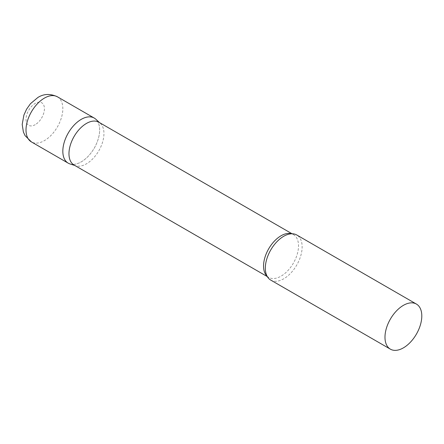 <?xml version="1.0" encoding="UTF-8"?>
<svg xmlns="http://www.w3.org/2000/svg" width="444" height="444" viewBox="0 0 444 444"><rect width="100%" height="100%" fill="white"/><g stroke="black" fill="none" stroke-linecap="round" stroke-linejoin="round"><path stroke-width="0.33" stroke-dasharray="2.22 1.67" d="M94.256 118.071A26.035 15.029 -60 0 1 98.246 138.933A26.035 15.029 -60 0 1 81.235 161.871A26.035 15.029 -60 0 1 68.221 163.164M74.093 165.051A24.731 14.28 120 0 0 75.73 165.773A24.731 14.28 120 0 0 94.145 157.331A24.731 14.28 120 0 0 103.946 133.533A24.731 14.28 120 0 0 100.272 123.271A24.731 14.28 120 0 0 98.823 122.211M69.947 163.925A26.035 15.029 120 0 0 89.333 155.034A26.035 15.029 120 0 0 99.645 129.987A26.035 15.029 120 0 0 95.776 119.186M270.718 280.075A26.035 15.029 120 0 0 290.781 273.099A26.035 15.029 120 0 0 302.142 246.897A26.035 15.029 120 0 0 296.753 234.981M57.437 96.814A26.035 15.029 -60 0 1 61.427 117.677A26.035 15.029 -60 0 1 44.422 140.615A26.035 15.029 -60 0 1 31.402 141.908M35.215 124.675A13.015 7.515 -60 0 1 26.013 119.358A13.015 7.515 -60 0 1 35.215 103.419A13.015 7.515 -60 0 1 44.422 108.73A13.015 7.515 -60 0 1 35.215 124.675M267.077 276.196A24.731 14.28 120 0 0 268.67 277.389A24.731 14.28 120 0 0 287.729 270.762A24.731 14.28 120 0 0 298.523 245.871A24.731 14.28 120 0 0 293.401 234.549A24.731 14.28 120 0 0 291.569 233.766M100.272 123.271L99.6 122.661M292.035 233.76L293.401 234.549C292.857 233.772 290.903 233.766 287.54 234.532M267.305 276.601L268.67 277.389C267.721 277.306 266.739 275.613 265.723 272.316M75.73 165.773L74.864 165.495"/><path stroke-width="0.67" d="M31.402 141.908L68.221 163.164A26.035 15.029 -60 0 1 64.23 142.302A26.035 15.029 -60 0 1 81.235 119.358A26.035 15.029 -60 0 1 94.256 118.071L57.437 96.814A26.035 15.029 -60 0 0 44.422 98.102A26.035 15.029 -60 0 0 27.411 121.046A26.035 15.029 -60 0 0 31.402 141.908L25.064 135.631L23.382 132.001L22.2 124.437L23.909 115.029L26.601 109.163L30.486 103.685L37.912 97.458C43.823 93.734 50.333 93.518 57.437 96.814M292.035 233.76L98.823 122.211A24.731 14.28 120 0 0 79.765 128.838A24.731 14.28 120 0 0 68.97 153.729A24.731 14.28 120 0 0 74.093 165.051L267.305 276.601M99.6 122.661L95.776 119.186A26.035 15.029 120 0 0 75.269 123.954A26.035 15.029 120 0 0 62.832 151.243A26.035 15.029 120 0 0 69.947 163.925L74.864 165.495M416.405 304.062L296.753 234.981A26.035 15.029 120 0 0 287.54 234.532A26.035 15.029 120 0 0 265.323 268.154A26.035 15.029 120 0 0 265.723 272.316A26.035 15.029 120 0 0 270.718 280.075L390.376 349.156A26.035 15.029 120 0 0 410.434 342.18A26.035 15.029 120 0 0 421.8 315.984A26.035 15.029 120 0 0 416.405 304.062A26.035 15.029 120 0 0 396.348 311.039A26.035 15.029 120 0 0 384.981 337.24A26.035 15.029 120 0 0 390.376 349.156M291.569 233.766A24.731 14.28 120 0 0 273.238 242.396A24.731 14.28 120 0 0 263.547 266.067A24.731 14.28 120 0 0 267.077 276.196"/></g></svg>

